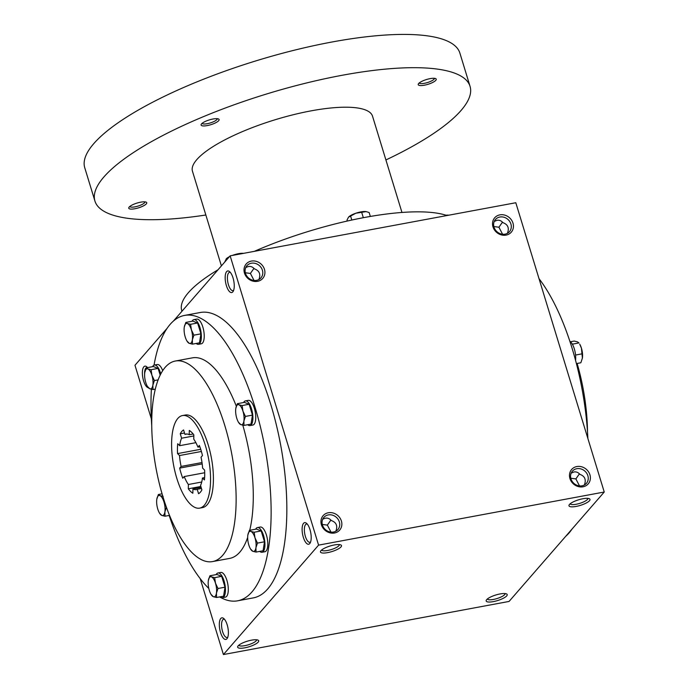 <?xml version="1.0" encoding="UTF-8"?>
<svg xmlns="http://www.w3.org/2000/svg" width="689" height="689" viewBox="0 0 689 689"><rect width="100%" height="100%" fill="white"/><g stroke="black" fill="none" stroke-linecap="round" stroke-linejoin="round"><path stroke-width="1.03" d="M487.356 598.999A9.284 2.472 163 0 0 495.279 599.034A9.284 2.472 163 0 0 504.658 594.641A9.284 2.472 163 0 0 505.106 593.573M144.63 374.032A9.284 3.505 79.5 0 1 145.835 368.107A9.284 3.505 79.5 0 1 146.757 367.538A9.284 3.505 79.5 0 1 147.532 367.616A10.981 4.151 79.5 0 0 146.74 366.789A10.981 4.151 79.5 0 0 143.812 366.832A10.981 4.151 79.5 0 0 142.976 378.459A10.981 4.151 79.5 0 0 148.264 387.743M227.818 637.11A9.284 3.505 79.5 0 1 227.094 637.471A9.284 3.505 79.5 0 1 222.237 630.306A9.284 3.505 79.5 0 1 222.78 619.79A9.284 3.505 79.5 0 1 223.701 619.222A9.284 3.505 79.5 0 1 224.511 619.299M220.756 618.507A10.981 4.151 79.5 0 1 223.684 618.464A10.981 4.151 79.5 0 1 227.93 627.877A10.981 4.151 79.5 0 1 227.353 638.186A10.981 4.151 79.5 0 1 220.73 633.105A10.981 4.151 79.5 0 1 220.756 618.507M245.715 267.668C249.03 265.687 251.924 266.083 254.396 268.856C259.426 270.682 260.924 274.239 258.892 279.536M253.957 268.365L250.408 273.438L254.043 280.44M233.674 290.233A9.284 3.505 79.5 0 1 232.951 290.603A9.284 3.505 79.5 0 1 228.085 283.437A9.284 3.505 79.5 0 1 228.636 272.913A9.284 3.505 79.5 0 1 229.558 272.344A9.284 3.505 79.5 0 1 230.359 272.431M226.612 271.638A10.981 4.151 79.5 0 1 229.54 271.595A10.981 4.151 79.5 0 1 233.786 281A10.981 4.151 79.5 0 1 233.209 291.309A10.981 4.151 79.5 0 1 226.586 286.236A10.981 4.151 79.5 0 1 226.612 271.638M322.659 519.342C325.975 517.361 328.868 517.758 331.34 520.539C336.37 522.357 337.868 525.914 335.836 531.21M330.901 520.04L327.353 525.113L330.996 532.123M310.618 541.916A9.284 3.505 79.5 0 1 309.895 542.277A9.284 3.505 79.5 0 1 305.029 535.112A9.284 3.505 79.5 0 1 305.58 524.596A9.284 3.505 79.5 0 1 306.502 524.028A9.284 3.505 79.5 0 1 307.311 524.105M303.556 523.313A10.981 4.151 79.5 0 1 306.484 523.27A10.981 4.151 79.5 0 1 310.73 532.683A10.981 4.151 79.5 0 1 310.153 542.992A10.981 4.151 79.5 0 1 303.53 537.911A10.981 4.151 79.5 0 1 303.556 523.313M584.358 485.004C586.391 479.708 584.883 476.151 579.854 474.325C578.226 472.387 576.254 471.603 573.937 471.982L571.181 473.136M579.509 485.917L575.875 478.907L579.423 473.834M507.414 233.321C509.438 228.033 507.939 224.476 502.91 222.65C501.282 220.713 499.31 219.929 496.993 220.308L494.237 221.462M502.565 234.234L498.931 227.232L502.479 222.151M184.54 315.424L200.249 312.505A145.138 54.836 79.5 0 1 276.272 424.562A145.138 54.836 79.5 0 1 267.685 588.992A145.138 54.836 79.5 0 1 253.311 597.888L237.602 600.817A145.138 54.836 -100.5 0 0 251.976 591.911A145.138 54.836 -100.5 0 0 260.563 427.481A145.138 54.836 -100.5 0 0 184.54 315.424A145.138 54.836 -100.5 0 0 154.035 365.144M223.417 654.55L318.585 545.128L604.244 492.024L509.068 601.437L223.417 654.55L200.206 578.631M173.482 320.996L230.143 255.843L318.585 545.128M151.33 418.783L134.975 365.265L167.065 328.369M230.143 255.843L515.803 202.738L604.244 492.024M576.831 466.548A10.981 9.741 41 0 0 572.817 483.342A10.981 9.741 41 0 0 590.137 480.121A10.981 9.741 41 0 0 576.831 466.548M334.501 533.002A10.981 9.741 -139 0 1 321.203 519.42A10.981 9.741 -139 0 1 338.514 516.207A10.981 9.741 -139 0 1 334.501 533.002M499.887 214.865A10.981 9.741 41 0 0 495.873 231.668A10.981 9.741 41 0 0 513.184 228.447A10.981 9.741 41 0 0 499.887 214.865M257.557 281.327A10.981 9.741 -139 0 1 244.259 267.745A10.981 9.741 -139 0 1 261.57 264.524A10.981 9.741 -139 0 1 257.557 281.327M589.491 500.722A10.981 2.92 163 0 0 589.345 498.724A10.981 2.92 163 0 0 578.631 499.792A10.981 2.92 163 0 0 569.157 504.899A10.981 2.92 163 0 0 576.779 506.294A10.981 2.92 163 0 0 589.491 500.722M320.971 550.649A10.981 2.92 -17 0 1 330.763 545.809A10.981 2.92 -17 0 1 340.831 544.93A10.981 2.92 -17 0 1 331.822 551.588A10.981 2.92 -17 0 1 320.635 551.105A10.981 2.92 -17 0 1 320.971 550.649M506.691 595.916A10.981 2.92 163 0 0 506.553 593.918A10.981 2.92 163 0 0 495.839 594.986A10.981 2.92 163 0 0 486.356 600.093A10.981 2.92 163 0 0 493.979 601.488A10.981 2.92 163 0 0 506.691 595.916M238.17 645.843A10.981 2.92 -17 0 1 247.962 641.003A10.981 2.92 -17 0 1 258.031 640.124A10.981 2.92 -17 0 1 249.022 646.782A10.981 2.92 -17 0 1 237.834 646.299A10.981 2.92 -17 0 1 238.17 645.843M587.502 431.848A101.989 38.532 -100.5 0 0 577.124 363.465M565.738 536.292A145.138 54.836 -100.5 0 0 569.054 532.959A145.138 54.836 -100.5 0 0 572.146 528.919M587.881 438.505A145.138 54.836 -100.5 0 0 539.013 278.657M212.574 561.578A101.989 38.532 -100.5 0 0 222.676 555.325A101.989 38.532 -100.5 0 0 228.705 439.771A101.989 38.532 -100.5 0 0 175.29 361.036A101.989 38.532 -100.5 0 0 156.041 468.348A101.989 38.532 -100.5 0 0 212.574 561.578L229.713 558.391A101.989 38.532 -100.5 0 0 239.815 552.139A101.989 38.532 -100.5 0 0 247.67 537.429M249.728 530.306A101.989 38.532 -100.5 0 0 242.786 425.182M236.336 406.243A101.989 38.532 -100.5 0 0 192.429 357.849L175.29 361.036M151.382 389.242A145.138 54.836 -100.5 0 0 151.718 425.432M169.373 516.009A145.138 54.836 -100.5 0 0 208.801 588.449M219.619 596.915A145.138 54.836 -100.5 0 0 237.602 600.817M199.681 508.12L202.532 507.586A47.076 17.785 -100.5 0 0 207.2 504.701A47.076 17.785 -100.5 0 0 209.981 451.373A47.076 17.785 -100.5 0 0 185.324 415.028L182.464 415.562A47.076 17.785 -100.5 0 0 173.585 465.092A47.076 17.785 -100.5 0 0 199.681 508.12A47.076 17.785 -100.5 0 0 204.34 505.226A47.076 17.785 -100.5 0 0 207.122 451.898A47.076 17.785 -100.5 0 0 182.464 415.562M179.674 468.107A32.951 12.454 79.5 0 0 182.766 478.226L184.221 476.555A28.24 10.671 -100.5 0 0 188.381 484.505L188.312 488.802A32.951 12.454 79.5 0 0 192.851 493.255L192.929 488.949A28.24 10.671 -100.5 0 0 196.236 489.603A28.24 10.671 -100.5 0 0 197.218 489.293L198.561 493.703A32.951 12.454 79.5 0 0 201.894 489.87L200.551 485.461A28.24 10.671 -100.5 0 0 202.454 478.002L204.435 479.94A32.951 12.454 79.5 0 0 204.599 470.07L202.618 468.132A28.24 10.671 -100.5 0 0 201.024 457.238L202.471 455.575A32.951 12.454 79.5 0 0 199.379 445.447L197.924 447.118A28.24 10.671 -100.5 0 0 193.764 439.177L193.842 434.871A32.951 12.454 79.5 0 0 189.294 430.427L189.225 434.725A28.24 10.671 -100.5 0 0 185.909 434.07A28.24 10.671 -100.5 0 0 184.928 434.38L183.584 429.97A32.951 12.454 79.5 0 0 180.251 433.803L181.603 438.213A28.24 10.671 -100.5 0 0 179.691 445.68L177.71 443.733A32.951 12.454 79.5 0 0 177.547 453.603L179.528 455.541A28.24 10.671 -100.5 0 0 181.121 466.436L179.674 468.107L202.204 463.912M193.153 433.992L189.225 434.725M186.934 434.01L184.928 434.38M180.251 433.803L184.514 433.011M193.824 435.939L181.603 438.213M195.883 442.665L179.691 445.68M177.547 453.603L200.732 449.288M201.403 451.476L179.528 455.541M202.015 462.552L181.121 466.436M204.702 472.749L184.221 476.555M188.312 488.802L200.852 486.468M201.731 482.016L188.381 484.505M201.145 487.424L192.929 488.949M201.472 488.501L197.218 489.293M204.616 477.598L202.454 478.002M199.87 446.756L197.924 447.118M256.566 280.345A9.284 8.234 -139 0 1 246.679 275.876A9.284 8.234 -139 0 1 246.938 265.696A9.284 8.234 -139 0 1 259.348 265.575A9.284 8.234 -139 0 1 260.95 277.882A9.284 8.234 -139 0 1 256.566 280.345M499.852 217.026A9.284 8.234 41 0 0 495.46 219.49A9.284 8.234 41 0 0 497.062 231.797A9.284 8.234 41 0 0 509.472 231.676A9.284 8.234 41 0 0 509.731 221.505A9.284 8.234 41 0 0 499.852 217.026M333.51 532.029A9.284 8.234 -139 0 1 323.623 527.55A9.284 8.234 -139 0 1 323.89 517.379A9.284 8.234 -139 0 1 336.292 517.258A9.284 8.234 -139 0 1 337.894 529.565A9.284 8.234 -139 0 1 333.51 532.029M576.796 468.701A9.284 8.234 41 0 0 572.404 471.164A9.284 8.234 41 0 0 574.006 483.471A9.284 8.234 41 0 0 586.417 483.351A9.284 8.234 41 0 0 586.675 473.179A9.284 8.234 41 0 0 576.796 468.701M256.584 639.78A9.284 2.472 -17 0 1 248.41 644.783A9.284 2.472 -17 0 1 238.833 645.205M339.384 544.586A9.284 2.472 -17 0 1 331.211 549.589A9.284 2.472 -17 0 1 321.634 550.011M322.28 524.441L327.353 525.113M570.156 503.805A9.284 2.472 163 0 0 578.08 503.84A9.284 2.472 163 0 0 587.459 499.447A9.284 2.472 163 0 0 587.906 498.38M245.336 272.758L250.408 273.438M498.931 227.232L493.849 226.552M575.875 478.907L570.802 478.235M181.948 311.256L181.724 310.524A145.138 38.618 -17 0 1 188.407 292.653A145.138 38.618 -17 0 1 218.043 269.761M254.37 251.339A145.138 38.618 -17 0 1 446.946 215.536M221.402 265.894L192.464 171.225A94.143 25.045 -17 0 1 196.796 159.633A94.143 25.045 -17 0 1 293.325 114.718A94.143 25.045 -17 0 1 372.525 116.174L401.963 212.462M205.847 215.002A196.132 52.183 -17 0 1 94.927 201.042A196.132 52.183 -17 0 1 103.953 176.892A196.132 52.183 -17 0 1 305.063 83.335A196.132 52.183 -17 0 1 470.053 86.358A196.132 52.183 -17 0 1 385.909 159.951M201.524 123.891A9.413 2.506 -17 0 1 209.921 119.74A9.413 2.506 -17 0 1 218.542 118.99A9.413 2.506 -17 0 1 210.825 124.692A9.413 2.506 -17 0 1 201.24 124.278A9.413 2.506 -17 0 1 201.524 123.891M129.179 207.062A9.413 2.506 -17 0 1 137.576 202.91A9.413 2.506 -17 0 1 146.197 202.161A9.413 2.506 -17 0 1 138.48 207.863A9.413 2.506 -17 0 1 128.895 207.458A9.413 2.506 -17 0 1 129.179 207.062M418.662 83.515A9.413 2.506 -17 0 1 427.059 79.364A9.413 2.506 -17 0 1 435.681 78.615A9.413 2.506 -17 0 1 427.964 84.316A9.413 2.506 -17 0 1 418.378 83.912A9.413 2.506 -17 0 1 418.662 83.515M94.927 201.042L84.756 167.772A196.132 52.183 -17 0 1 93.782 143.622A196.132 52.183 -17 0 1 294.892 50.064A196.132 52.183 -17 0 1 459.882 53.087L470.053 86.358M434.414 78.313A7.932 2.11 -17 0 1 427.43 82.568A7.932 2.11 -17 0 1 419.257 82.947M144.931 201.86A7.932 2.11 -17 0 1 137.946 206.114A7.932 2.11 -17 0 1 129.782 206.493M217.276 118.689A7.932 2.11 -17 0 1 210.291 122.943A7.932 2.11 -17 0 1 202.118 123.322M348.806 216.88A10.197 2.713 -17 0 1 348.858 216.828A10.197 2.713 -17 0 1 355.843 213.228A10.197 2.713 -17 0 1 365.127 211.506A10.197 2.713 -17 0 1 365.997 211.592A10.197 2.713 -17 0 1 366.04 211.601M347.29 221.04L346.998 220.067L348.522 217.173L355.843 213.228L366.1 211.609L369.132 212.513L370.337 216.449M350.563 215.958L351.812 220.041M361.639 212.186L363.327 217.707M445.929 215.201A10.197 2.713 -17 0 1 448.048 215.123A10.197 2.713 -17 0 1 448.815 215.192L446.171 215.278M226.388 258.676A10.197 2.713 -17 0 1 226.448 258.616A10.197 2.713 -17 0 1 229.411 256.696M232.227 255.464A10.197 2.713 -17 0 1 233.433 255.025A10.197 2.713 -17 0 1 242.717 253.302A10.197 2.713 -17 0 1 243.484 253.371L239.272 254.146M232.331 255.438L239.221 253.974M224.666 262.147L226.448 258.616M226.113 258.969L228.937 257.238M235.819 408.336L237.361 403.694L238.911 404.779A10.197 3.85 -100.5 0 0 235.853 408.112A10.197 3.85 -100.5 0 0 235.819 408.336A10.197 3.85 -100.5 0 0 236.758 418.257A10.197 3.85 -100.5 0 0 238.497 422.297A10.197 3.85 -100.5 0 0 240.797 424.622A10.197 3.85 -100.5 0 0 243.889 421.065A10.197 3.85 -100.5 0 0 242.95 411.144A10.197 3.85 -100.5 0 0 238.911 404.779L242.115 405.563L242.95 411.144L245.439 416.423L243.889 421.065L244.001 425.406L240.797 424.622L238.497 422.297M244.001 425.406L251.029 424.097L252.458 415.114L249.142 404.262L244.388 402.385L237.361 403.694M247.721 424.708A12.548 4.745 -100.5 0 0 250.004 425.587L252.863 425.053A12.548 4.745 -100.5 0 0 254.103 424.286A12.548 4.745 -100.5 0 0 254.844 410.058A12.548 4.745 -100.5 0 0 248.273 400.369L245.413 400.903A12.548 4.745 -100.5 0 0 243.605 402.531M250.004 425.587A12.548 4.745 -100.5 0 0 251.244 424.812A12.548 4.745 -100.5 0 0 251.993 410.592A12.548 4.745 -100.5 0 0 245.413 400.903M249.142 404.262L242.115 405.563M252.458 415.114L245.439 416.423M184.282 327.077L185.832 322.426L187.374 323.52A10.197 3.85 -100.5 0 0 184.325 326.844A10.197 3.85 -100.5 0 0 184.282 327.077A10.197 3.85 -100.5 0 0 185.229 336.99A10.197 3.85 -100.5 0 0 186.96 341.029A10.197 3.85 -100.5 0 0 189.26 343.355A10.197 3.85 -100.5 0 0 192.352 339.806A10.197 3.85 -100.5 0 0 191.413 329.885A10.197 3.85 -100.5 0 0 187.374 323.52L190.577 324.304L191.413 329.885L193.902 335.155L192.352 339.806L192.464 344.138L189.26 343.355L186.96 341.029M192.464 344.138L199.491 342.838L200.93 333.846L197.605 322.995L192.851 321.117L185.832 322.426M196.193 343.449A12.548 4.745 -100.5 0 0 198.466 344.319L201.326 343.785A12.548 4.745 -100.5 0 0 202.566 343.019A12.548 4.745 -100.5 0 0 203.315 328.799A12.548 4.745 -100.5 0 0 196.735 319.102L193.876 319.636A12.548 4.745 -100.5 0 0 192.067 321.272M198.466 344.319A12.548 4.745 -100.5 0 0 199.715 343.553A12.548 4.745 -100.5 0 0 200.456 329.325A12.548 4.745 -100.5 0 0 193.876 319.636M197.605 322.995L190.577 324.304M200.93 333.846L193.902 335.155M144.785 372.482L146.335 367.84L147.877 368.925A10.197 3.85 -100.5 0 0 144.828 372.249A10.197 3.85 -100.5 0 0 144.785 372.482A10.197 3.85 -100.5 0 0 145.732 382.404A10.197 3.85 -100.5 0 0 147.463 386.434A10.197 3.85 -100.5 0 0 149.763 388.768A10.197 3.85 -100.5 0 0 152.855 385.211A10.197 3.85 -100.5 0 0 151.916 375.29A10.197 3.85 -100.5 0 0 147.877 368.925L151.089 369.709L151.916 375.29L154.405 380.561L152.855 385.211L152.967 389.552L149.763 388.768L147.463 386.434M160.158 375.083L158.108 368.4L153.363 366.531L146.335 367.84M162.69 370.604A12.548 4.745 -100.5 0 0 157.238 364.515L154.379 365.041A12.548 4.745 -100.5 0 0 152.57 366.677M160.744 373.92A12.548 4.745 -100.5 0 0 154.379 365.041M158.108 368.4L151.089 369.709M158.091 379.88L154.405 380.561M155.275 389.121L152.967 389.552M156.825 499.155L158.367 494.513L159.917 495.598A10.197 3.85 -100.5 0 0 156.859 498.922A10.197 3.85 -100.5 0 0 156.825 499.155A10.197 3.85 -100.5 0 0 157.764 509.076A10.197 3.85 -100.5 0 0 159.503 513.107A10.197 3.85 -100.5 0 0 161.803 515.441A10.197 3.85 -100.5 0 0 164.895 511.884A10.197 3.85 -100.5 0 0 163.956 501.962A10.197 3.85 -100.5 0 0 159.917 495.598L163.121 496.381M162.087 493.815L158.367 494.513M169.546 515.381L165.007 516.225L164.895 511.884L166.445 507.242L163.956 501.962L163.164 497.398M168.736 515.527A12.548 4.745 -100.5 0 0 169.916 516.285M165.007 516.225L161.803 515.441L159.503 513.107M208.362 580.422L209.904 575.771L211.454 576.865A10.197 3.85 -100.5 0 0 208.397 580.19A10.197 3.85 -100.5 0 0 208.362 580.422A10.197 3.85 -100.5 0 0 209.301 590.344A10.197 3.85 -100.5 0 0 211.032 594.374A10.197 3.85 -100.5 0 0 213.34 596.708A10.197 3.85 -100.5 0 0 216.432 593.151A10.197 3.85 -100.5 0 0 215.485 583.23A10.197 3.85 -100.5 0 0 211.454 576.865L214.658 577.649L215.485 583.23L217.974 588.501L216.432 593.151L216.544 597.484L213.34 596.708L211.032 594.374M216.544 597.484L223.572 596.183L225.002 587.2L221.686 576.34L216.932 574.471L209.904 575.771M220.265 596.795A12.548 4.745 -100.5 0 0 222.547 597.664L225.398 597.13A12.548 4.745 -100.5 0 0 226.647 596.364A12.548 4.745 -100.5 0 0 227.387 582.145A12.548 4.745 -100.5 0 0 220.816 572.456L217.957 572.981A12.548 4.745 -100.5 0 0 216.139 574.617M222.547 597.664A12.548 4.745 -100.5 0 0 223.787 596.898A12.548 4.745 -100.5 0 0 224.528 582.67A12.548 4.745 -100.5 0 0 217.957 572.981M221.686 576.34L214.658 577.649M225.002 587.2L217.974 588.501M247.859 535.009L249.401 530.366L250.951 531.452A10.197 3.85 -100.5 0 0 247.894 534.785A10.197 3.85 -100.5 0 0 247.859 535.009A10.197 3.85 -100.5 0 0 248.798 544.93A10.197 3.85 -100.5 0 0 250.529 548.969A10.197 3.85 -100.5 0 0 252.837 551.295A10.197 3.85 -100.5 0 0 255.929 547.738A10.197 3.85 -100.5 0 0 254.982 537.816A10.197 3.85 -100.5 0 0 250.951 531.452L254.155 532.235L254.982 537.816L257.471 543.096L255.929 547.738L256.041 552.078L252.837 551.295L250.529 548.969M256.041 552.078L263.069 550.769L264.498 541.787L261.183 530.935L256.429 529.057L249.401 530.366M259.762 551.389A12.548 4.745 -100.5 0 0 262.044 552.259L264.895 551.725A12.548 4.745 -100.5 0 0 266.143 550.959A12.548 4.745 -100.5 0 0 266.884 536.731A12.548 4.745 -100.5 0 0 260.313 527.042L257.453 527.576A12.548 4.745 -100.5 0 0 255.636 529.204M262.044 552.259A12.548 4.745 -100.5 0 0 263.284 551.484A12.548 4.745 -100.5 0 0 264.025 537.265A12.548 4.745 -100.5 0 0 257.453 527.576M261.183 530.935L254.155 532.235M264.498 541.787L257.471 543.096M572.344 344.164L578.958 342.933L577.416 341.847L574.204 341.064L570.483 341.753M576.4 363.603L580.844 362.776L582.394 358.134L581.447 348.212L579.716 344.173A10.197 3.85 79.5 0 1 581.447 348.212A10.197 3.85 79.5 0 1 582.394 358.134A10.197 3.85 79.5 0 1 582.351 358.358A10.197 3.85 79.5 0 1 582.334 358.452M569.846 341.27A12.548 4.745 79.5 0 1 575.556 360.399M575.548 355.042L582.283 353.793"/></g></svg>

